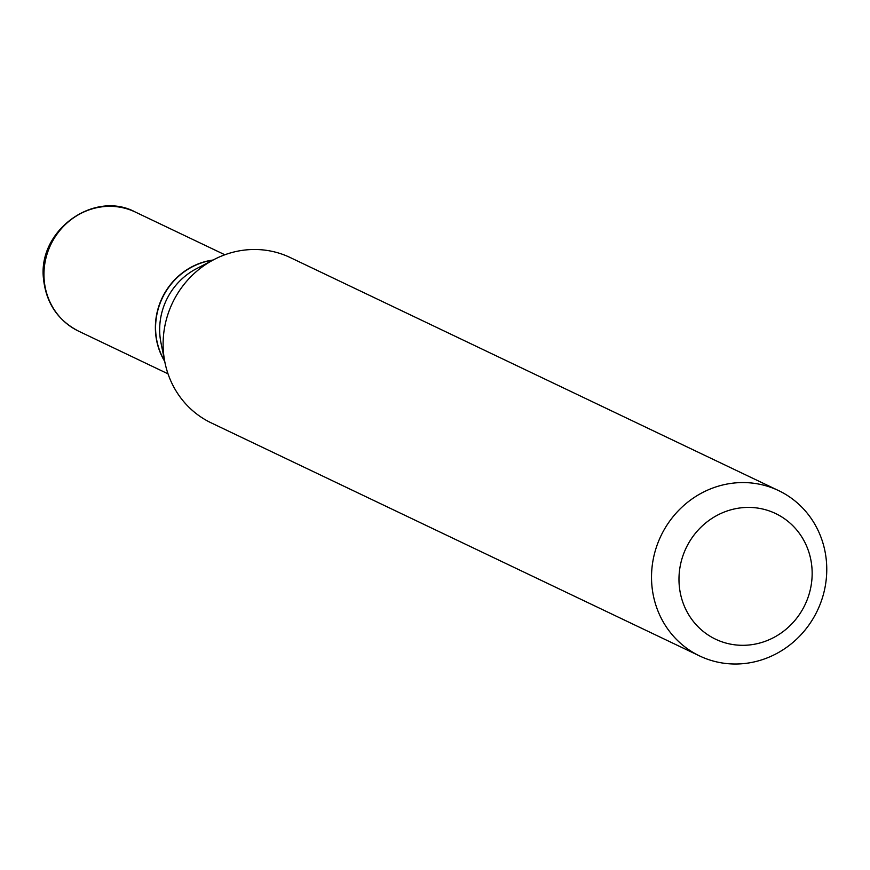<?xml version="1.0" encoding="UTF-8"?>
<svg xmlns="http://www.w3.org/2000/svg" width="870" height="870" viewBox="0 0 870 870"><rect width="100%" height="100%" fill="white"/><g stroke="black" fill="none" stroke-linecap="round" stroke-linejoin="round"><path stroke-width="1.3" d="M213.117 260.021A65.968 62.412 115.5 0 0 155.567 332.666A65.968 62.412 115.5 0 0 164.734 361.409M212.769 260.206A65.968 62.412 115.5 0 0 155.773 332.764A65.968 62.412 115.5 0 0 164.658 361.028M778.606 490.604L290.199 257.531A91.622 86.685 115.5 0 0 214.074 259.521L196.348 268.765A65.968 62.412 115.5 0 0 159.852 334.711A65.968 62.412 115.5 0 0 160.983 342.878L164.941 362.475A91.622 86.685 115.5 0 0 211.269 422.907L699.687 655.98A91.622 86.685 115.5 0 0 787.926 646.41A91.622 86.685 115.5 0 0 826.5 562.39A91.622 86.685 115.5 0 0 778.606 490.604A91.622 86.685 115.5 0 0 690.356 500.174A91.622 86.685 115.5 0 0 651.782 584.194A91.622 86.685 115.5 0 0 699.687 655.98M811.96 568.077A69.633 65.881 115.5 0 0 740.424 507.906A69.633 65.881 115.5 0 0 679.176 584.651A69.633 65.881 115.5 0 0 750.723 644.811A69.633 65.881 115.5 0 0 811.96 568.077M214.074 259.521A91.622 86.685 115.5 0 0 163.375 351.121A91.622 86.685 115.5 0 0 164.941 362.475M78.626 331.176C57.811 320.432 46.11 302.978 43.5 278.846C37.627 230.332 94.21 189.714 135.448 212.106A65.968 62.412 115.5 0 0 71.916 219.001A65.968 62.412 115.5 0 0 44.142 279.487A65.968 62.412 115.5 0 0 78.626 331.176L168.03 373.839M135.448 212.106L224.851 254.769"/></g></svg>
